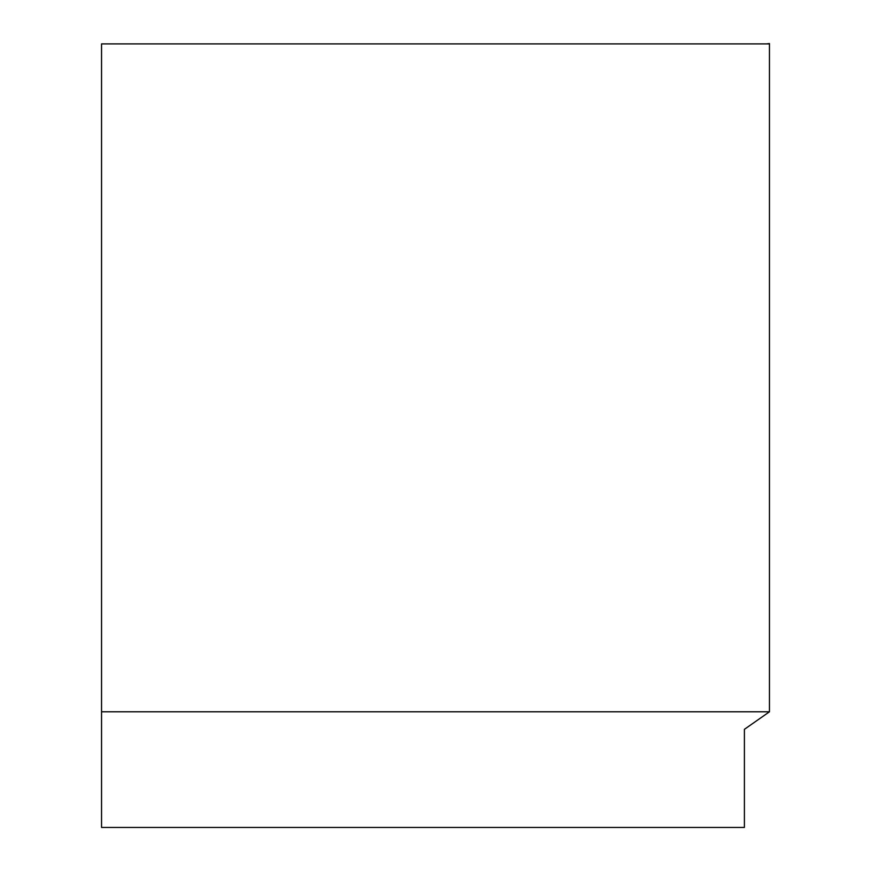 <?xml version="1.0" encoding="UTF-8"?>
<svg xmlns="http://www.w3.org/2000/svg" width="871" height="871" viewBox="0 0 871 871"><rect width="100%" height="100%" fill="white"/><g stroke="black" fill="none" stroke-linecap="round" stroke-linejoin="round"><path stroke-width="1.31" d="M101.548 711.792L101.548 827.45L744.4 827.45L744.4 729.332L769.452 711.792L101.548 711.792L101.548 43.898L769.452 43.898L769.452 711.792M766.992 43.898L769.452 43.898M766.622 43.898L769.452 43.55"/></g></svg>
